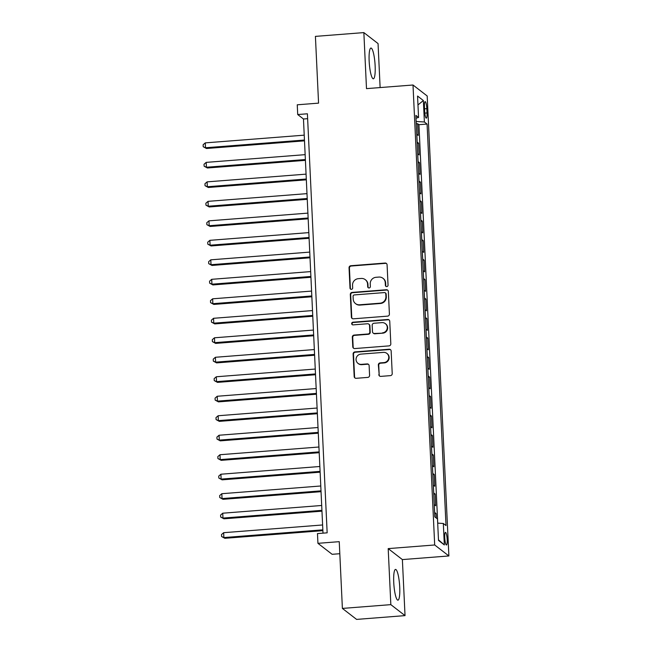 <?xml version="1.0" encoding="UTF-8"?>
<svg xmlns="http://www.w3.org/2000/svg" width="652" height="652" viewBox="0 0 652 652"><rect width="100%" height="100%" fill="white"/><g stroke="black" fill="none" stroke-linecap="round" stroke-linejoin="round"><path stroke-width="0.98" d="M386.775 286.587A1.361 1.32 -52.3 0 0 388.046 285.144L387.084 264.818A1.94 1.883 -52.3 0 0 385.096 263.049L350.866 265.723A1.94 1.883 -52.3 0 0 349.048 267.785L350.01 288.111A1.361 1.32 -52.3 0 0 351.404 289.349A1.361 1.32 -52.3 0 0 352.675 287.907L352.545 285.274A6.21 6.023 -52.3 0 1 358.347 278.673L361.2 278.453A6.21 6.023 -52.3 0 1 367.573 284.101L367.695 286.733A1.361 1.32 -52.3 0 0 369.089 287.964A1.361 1.32 -52.3 0 0 370.36 286.521L370.238 283.889A6.21 6.023 -52.3 0 1 376.033 277.296L378.885 277.076A6.21 6.023 -52.3 0 1 385.259 282.715L385.381 285.348A1.361 1.32 -52.3 0 0 386.775 286.587M399.725 587.11A15.42 2.844 85.5 0 0 395.536 569.416A15.42 2.844 85.5 0 0 393.743 582.481A15.42 2.844 85.5 0 0 397.932 600.166A15.42 2.844 85.5 0 0 399.725 587.11M375.136 65.738A15.42 2.844 85.5 0 0 370.947 48.052A15.42 2.844 85.5 0 0 369.154 61.109A15.42 2.844 85.5 0 0 373.343 78.802A15.42 2.844 85.5 0 0 375.136 65.738M447.19 539.62A6.324 1.165 85.5 0 0 445.471 532.366A6.324 1.165 85.5 0 0 444.737 537.721A6.324 1.165 85.5 0 0 446.457 544.982A6.324 1.165 85.5 0 0 447.19 539.62M378.812 374.623A1.94 1.883 -52.3 0 0 380.801 376.383L390.401 375.633A1.94 1.883 -52.3 0 0 392.219 373.572L391.151 351.004A1.94 1.883 -52.3 0 0 389.162 349.236L354.924 351.909A1.94 1.883 -52.3 0 0 353.115 353.971L354.183 376.546A1.94 1.883 -52.3 0 0 356.171 378.307L367.777 377.402A1.94 1.883 -52.3 0 0 369.586 375.34L369.13 365.682A1.94 1.883 -52.3 0 0 367.133 363.914L361.387 364.362A5.192 5.037 -52.3 0 1 356.294 357.818A5.192 5.037 -52.3 0 1 360.898 354.126L383.441 352.373A5.192 5.037 -52.3 0 1 388.527 358.918A5.192 5.037 -52.3 0 1 383.922 362.602L380.165 362.895A1.94 1.883 -52.3 0 0 378.356 364.957L379.195 374.916A1.94 1.883 -52.3 0 0 379.725 376.147M380.124 87.572L378.054 43.578L363.857 32.6L315.413 36.382L318.567 103.138L297.255 104.801L297.711 114.54L307.402 113.79L327.157 532.831L317.475 533.581L317.931 543.328L332.129 554.306L339.814 553.711M390.833 604.64L405.031 615.618L402.382 559.587L388.193 548.609L390.833 604.64L342.39 608.422L339.244 541.665L317.931 543.328M388.193 548.609L434.688 544.974L413.001 85.004L427.19 95.983L448.886 555.952L434.688 544.974M363.857 32.6L366.497 88.631L413.001 85.004M387.598 316.138A1.94 1.883 -52.3 0 0 389.407 314.077L388.347 291.501A1.94 1.883 -52.3 0 0 386.351 289.741L352.121 292.414A1.94 1.883 -52.3 0 0 350.311 294.476L351.371 317.043A1.94 1.883 -52.3 0 0 353.368 318.812L387.598 316.138M389.749 321.249L390.817 343.824A1.94 1.883 -52.3 0 1 389 345.886L354.769 348.559A1.94 1.883 -52.3 0 1 352.781 346.799L352.325 337.133A1.94 1.883 -52.3 0 1 354.134 335.071L368.013 333.987A1.94 1.883 -52.3 0 0 369.831 331.925L369.529 325.519A1.94 1.883 -52.3 0 0 367.532 323.751L353.082 324.883A1.361 1.32 -52.3 0 1 351.746 323.164A1.361 1.32 -52.3 0 1 352.952 322.202L387.761 319.488A1.94 1.883 -52.3 0 1 389.749 321.249M405.031 615.618L356.587 619.4L342.39 608.422M436.245 518.014L436.033 513.507L434.656 513.621M434.591 512.399A7.905 1.28 -2.7 0 1 434.631 512.423L434.265 504.632L435.666 505.716L435.12 494.02L433.735 494.126M433.678 492.904A7.905 1.28 -2.7 0 1 433.719 492.936L433.352 485.137L434.745 486.221L434.199 474.526L432.814 474.64M432.757 473.417A7.905 1.28 -2.7 0 1 432.798 473.45L432.431 465.65L433.833 466.734L433.278 455.039L431.893 455.145M431.836 453.922A7.905 1.28 -2.7 0 1 431.877 453.955L431.51 446.164L432.912 447.239L432.357 435.552L430.972 435.658M430.915 434.436A7.905 1.28 -2.7 0 1 430.956 434.468L430.589 426.669L431.991 427.753L431.437 416.057L430.059 416.163M430.002 414.949A7.905 1.28 -2.7 0 1 430.043 414.974L429.668 407.182L431.07 408.266L430.524 396.571L429.138 396.677M429.081 395.454A7.905 1.28 -2.7 0 1 429.122 395.487L428.755 387.687L430.157 388.771L429.603 377.076L428.217 377.182M428.16 375.968A7.905 1.28 -2.7 0 1 428.201 375.992L427.834 368.201L429.236 369.285L428.682 357.589L427.296 357.695M427.239 356.473A7.905 1.28 -2.7 0 1 427.28 356.505L426.913 348.706L428.315 349.79L427.761 338.095L426.384 338.209M426.318 336.986A7.905 1.28 -2.7 0 1 426.359 337.011L425.992 329.219L427.394 330.303L426.848 318.608L425.463 318.714M425.406 317.491A7.905 1.28 -2.7 0 1 425.446 317.524L425.08 309.724L426.473 310.808L425.927 299.113L424.542 299.227M424.485 298.005A7.905 1.28 -2.7 0 1 424.525 298.037L424.159 290.238L425.56 291.322L425.006 279.627L423.621 279.732M423.564 278.51A7.905 1.28 -2.7 0 1 423.604 278.543L423.238 270.743L424.639 271.827L424.085 260.14L422.7 260.246M422.643 259.023A7.905 1.28 -2.7 0 1 422.683 259.056L422.317 251.256L423.718 252.34L423.164 240.645L421.787 240.751M421.73 239.537A7.905 1.28 -2.7 0 1 421.771 239.561L421.396 231.77L422.798 232.854L422.251 221.158L420.866 221.264M420.809 220.042A7.905 1.28 -2.7 0 1 420.85 220.074L420.483 212.275L421.885 213.359L421.331 201.664L419.945 201.77M419.888 200.555A7.905 1.28 -2.7 0 1 419.929 200.58L419.562 192.788L420.964 193.872L420.41 182.177L419.024 182.283M418.967 181.06A7.905 1.28 -2.7 0 1 419.008 181.093L418.641 173.293L420.043 174.377L419.489 162.682L418.111 162.796M418.046 161.574A7.905 1.28 -2.7 0 1 418.087 161.598L417.72 153.807L419.122 154.891L418.576 143.195L417.174 142.112A7.905 1.28 177.3 0 0 417.133 142.079M417.19 143.301L418.576 143.195M424.452 106.822L424.656 111.109A6.129 1.133 85.5 0 0 426.318 118.142A6.129 1.133 85.5 0 0 427.036 112.951L426.832 108.664A6.129 1.133 85.5 0 0 425.161 101.63A6.129 1.133 85.5 0 0 424.452 106.822M437.688 523.132L443.327 523.483L446.009 525.561L427.076 124.059L424.387 121.989L416.155 121.468M443.327 523.483L444.338 544.925L438.503 540.41L437.492 518.976L434.811 516.897L415.87 115.396L418.56 117.474L417.549 96.04L423.376 100.547L424.387 121.989M437.728 523.132L418.934 124.695L417.655 123.701L418.201 135.396L416.807 134.312A7.905 1.28 177.3 0 0 416.767 134.288M418.087 161.598L419.489 162.682M419.008 181.093L420.41 182.177M419.929 200.58L421.331 201.664M420.85 220.074L422.251 221.158M421.771 239.561L423.164 240.645M422.683 259.056L424.085 260.14M423.604 278.543L425.006 279.627M424.525 298.037L425.927 299.113M425.446 317.524L426.848 318.608M426.359 337.011L427.761 338.095M427.28 356.505L428.682 357.589M428.201 375.992L429.603 377.076M429.122 395.487L430.524 396.571M430.043 414.974L431.437 416.057M430.956 434.468L432.357 435.552M431.877 453.955L433.278 455.039M432.798 473.45L434.199 474.526M433.719 492.936L435.12 494.02M434.631 512.423L436.033 513.507M402.382 559.587L448.886 555.952M297.711 114.54L303.465 118.998L323.001 533.157M307.63 118.672L303.465 118.998M416.269 123.815L417.655 123.701M418.934 124.695L427.076 124.059M416.009 118.208L418.56 117.474M417.965 104.923L423.376 100.547M444.338 544.925L438.478 539.84M386.09 286.448A1.361 1.32 -52.3 0 1 385.764 285.649L385.642 283.017A6.21 6.023 -52.3 0 0 383.36 278.575L382.977 278.282M365.283 279.659L365.666 279.961A6.21 6.023 -52.3 0 1 367.956 284.394L368.078 287.027A1.361 1.32 -52.3 0 0 368.404 287.834M386.554 263.587A1.94 1.883 -52.3 0 0 385.479 263.351L351.249 266.016A1.94 1.883 -52.3 0 0 349.431 268.078L350.393 288.404A1.361 1.32 -52.3 0 0 350.719 289.211M387.81 290.279A1.94 1.883 -52.3 0 0 386.734 290.034L352.504 292.707A1.94 1.883 -52.3 0 0 350.695 294.769L351.754 317.345A1.94 1.883 -52.3 0 0 352.292 318.567M385.78 293.816A1.361 1.32 -52.3 0 0 384.387 292.577L354.338 294.924A1.361 1.32 -52.3 0 0 353.074 296.367L353.205 299.146A6.21 6.023 -52.3 0 0 359.578 304.786L380.116 303.188A6.21 6.023 -52.3 0 0 385.911 296.587L385.78 293.816L386.163 294.109A1.361 1.32 -52.3 0 0 385.666 293.139L385.283 292.846M355.487 303.579L355.87 303.873A6.21 6.023 -52.3 0 0 359.961 305.087L359.578 304.786M386.163 294.109L386.294 296.888A6.21 6.023 -52.3 0 1 380.499 303.482L359.961 305.087M368.812 324.134L369.195 324.427A1.94 1.883 -52.3 0 1 369.912 325.813L370.214 332.227A1.94 1.883 -52.3 0 1 368.396 334.289L354.517 335.373A1.94 1.883 -52.3 0 0 352.708 337.434L353.164 347.092A1.94 1.883 -52.3 0 0 353.694 348.315M389.22 320.026A1.94 1.883 -52.3 0 0 388.144 319.782L353.335 322.504A1.361 1.32 -52.3 0 0 352.39 324.745M382.422 332.862A5.192 5.037 -52.3 0 0 385.356 323.637A5.192 5.037 -52.3 0 0 381.942 322.626L374.003 323.245A1.94 1.883 -52.3 0 0 372.186 325.307L372.488 331.721A1.94 1.883 -52.3 0 0 374.484 333.482L382.805 333.164A5.192 5.037 -52.3 0 0 385.739 323.938L385.356 323.637M373.205 333.107L373.588 333.4A1.94 1.883 -52.3 0 0 374.867 333.783L374.484 333.482M382.805 333.164L374.867 333.783M386.856 353.384L387.239 353.677A5.192 5.037 -52.3 0 1 384.305 362.903L380.548 363.197A1.94 1.883 -52.3 0 0 378.739 365.259L379.195 374.916M357.964 363.351L358.347 363.653A5.192 5.037 -52.3 0 0 361.77 364.664L361.387 364.362M368.6 364.452A1.94 1.883 -52.3 0 0 367.524 364.215L361.77 364.664M390.621 349.774A1.94 1.883 -52.3 0 0 389.546 349.529L355.307 352.202A1.94 1.883 -52.3 0 0 353.498 354.264L354.566 376.84A1.94 1.883 -52.3 0 0 355.095 378.062M304.231 135.16L205.274 142.886L205.51 147.76L206.464 148.501L304.5 140.848M206.464 148.501L203.204 146.716L205.51 147.76L304.46 140.033M203.204 146.716L203.114 144.768L205.274 142.886M305.144 154.654L206.195 162.381L206.423 167.246L207.385 167.988L305.413 160.343M207.385 167.988L204.125 166.203L206.423 167.246L305.38 159.528M204.125 166.203L204.035 164.255L206.195 162.381M306.065 174.141L207.116 181.867L207.344 186.741L208.306 187.483L306.334 179.83M208.306 187.483L205.046 185.698L207.344 186.741L306.293 179.015M205.046 185.698L204.956 183.75L207.116 181.867M306.986 193.636L208.037 201.354L208.265 206.228L209.227 206.969L307.255 199.325M209.227 206.969L205.967 205.184L208.265 206.228L307.214 198.51M205.967 205.184L205.869 203.237L208.037 201.354M307.907 213.122L208.95 220.849L209.186 225.722L210.14 226.464L308.176 218.811M210.14 226.464L206.88 224.679L209.186 225.722L308.135 217.996M206.88 224.679L206.79 222.731L208.95 220.849M308.828 232.617L209.871 240.335L210.099 245.209L211.061 245.951L309.089 238.298M211.061 245.951L207.801 244.166L210.099 245.209L309.056 237.491M207.801 244.166L207.711 242.218L209.871 240.335M309.741 252.104L210.792 259.83L211.02 264.704L211.982 265.445L310.01 257.793M211.982 265.445L208.721 263.661L211.02 264.704L309.977 256.978M208.721 263.661L208.632 261.713L210.792 259.83M310.662 271.599L211.713 279.317L211.941 284.19L212.902 284.932L310.931 277.279M212.902 284.932L209.642 283.147L211.941 284.19L310.89 276.464M209.642 283.147L209.553 281.199L211.713 279.317M311.583 291.085L212.633 298.812L212.862 303.685L213.815 304.427L311.852 296.774M213.815 304.427L210.563 302.642L212.862 303.685L311.811 295.959M210.563 302.642L210.466 300.686L212.633 298.812M312.504 310.572L213.546 318.298L213.783 323.172L214.736 323.914L312.773 316.261M214.736 323.914L211.476 322.129L213.783 323.172L312.732 315.446M211.476 322.129L211.387 320.181L213.546 318.298M313.416 330.067L214.467 337.793L214.695 342.659L215.657 343.4L313.685 335.756M215.657 343.4L212.397 341.615L214.695 342.659L313.653 334.941M212.397 341.615L212.307 339.668L214.467 337.793M314.337 349.553L215.388 357.28L215.616 362.153L216.578 362.895L314.606 355.242M216.578 362.895L213.318 361.11L215.616 362.153L314.566 354.427M213.318 361.11L213.228 359.162L215.388 357.28M315.258 369.048L216.309 376.766L216.537 381.64L217.499 382.382L315.527 374.737M217.499 382.382L214.239 380.597L216.537 381.64L315.486 373.922M214.239 380.597L214.141 378.649L216.309 376.766M316.179 388.535L217.222 396.261L217.458 401.135L218.412 401.876L316.448 394.224M218.412 401.876L215.152 400.092L217.458 401.135L316.407 393.409M215.152 400.092L215.062 398.144L217.222 396.261M317.1 408.03L218.143 415.748L218.371 420.621L219.333 421.363L317.361 413.71M219.333 421.363L216.073 419.578L218.371 420.621L317.328 412.903M216.073 419.578L215.983 417.63L218.143 415.748M318.013 427.516L219.064 435.243L219.292 440.116L220.254 440.858L318.282 433.205M220.254 440.858L216.994 439.073L219.292 440.116L318.249 432.39M216.994 439.073L216.904 437.125L219.064 435.243M318.934 447.011L219.985 454.729L220.213 459.603L221.175 460.345L319.203 452.692M221.175 460.345L217.915 458.56L220.213 459.603L319.162 451.877M217.915 458.56L217.825 456.612L219.985 454.729M319.855 466.498L220.906 474.224L221.134 479.098L222.087 479.839L320.124 472.187M222.087 479.839L218.836 478.055L221.134 479.098L320.083 471.372M218.836 478.055L218.738 476.099L220.906 474.224M320.776 485.984L221.819 493.711L222.055 498.584L223.008 499.326L321.045 491.673M223.008 499.326L219.748 497.541L222.055 498.584L321.004 490.858M219.748 497.541L219.659 495.593L221.819 493.711M321.689 505.479L222.739 513.206L222.968 518.071L223.929 518.813L321.958 511.168M223.929 518.813L220.669 517.028L222.968 518.071L321.925 510.353M220.669 517.028L220.58 515.08L222.739 513.206M322.61 524.966L223.66 532.692L223.889 537.566L224.85 538.308L322.879 530.655M224.85 538.308L221.59 536.523L223.889 537.566L322.838 529.84M221.59 536.523L221.501 534.575L223.66 532.692M417.174 142.112L416.807 134.312M424.55 108.843L426.832 108.664M424.811 113.122L427.036 112.951"/></g></svg>
